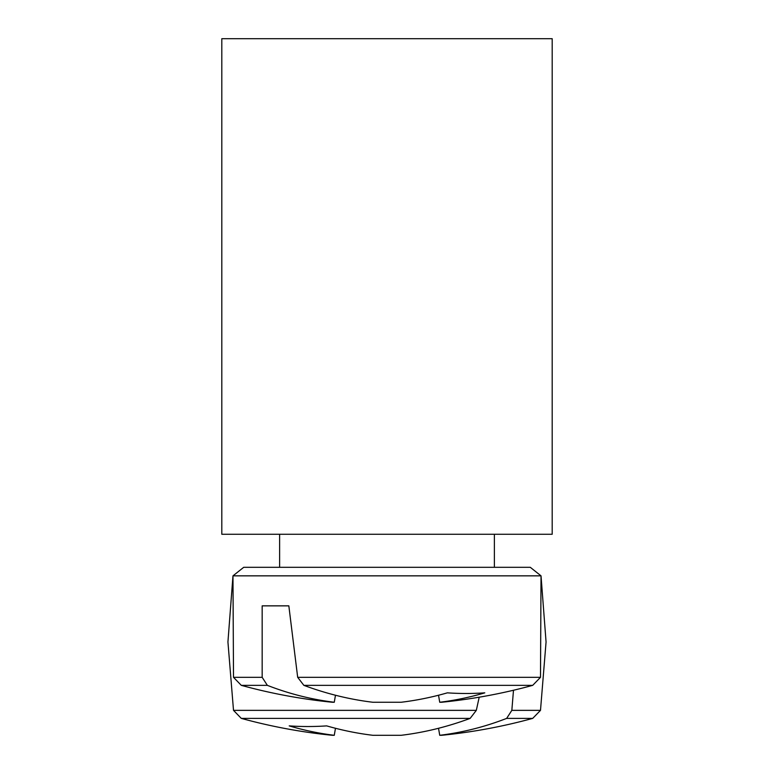 <?xml version="1.0" encoding="UTF-8"?>
<svg xmlns="http://www.w3.org/2000/svg" width="774" height="774" viewBox="0 0 774 774"><rect width="100%" height="100%" fill="white"/><g stroke="black" fill="none" stroke-linecap="round" stroke-linejoin="round"><path stroke-width="1.16" d="M221.809 534.273L221.809 38.7L552.191 38.7L552.191 534.273L221.809 534.273M488.326 567.313L243.704 567.313L232.974 575.846L541.026 575.846L530.296 567.313L488.326 567.313M462.929 567.313L494.373 567.313L494.373 534.273M262.163 677.318L233.506 677.318L241.294 685.348L267.349 685.348L262.163 677.318L262.163 605.858L288.837 605.858L297.68 677.318L303.853 685.348L532.706 685.348L540.494 677.318L297.68 677.318M241.294 685.348A550.643 550.643 0 0 0 332.414 702.26L334.271 702.26A550.256 387.61 -82.9 0 1 267.349 685.348M334.271 702.26L335.471 695.245L334.271 702.26M262.163 605.858L288.837 605.858M303.853 685.348A550.256 387.61 82.9 0 0 372.875 702.26L401.126 702.26A550.256 387.61 -82.9 0 0 447.353 692.846A546.85 385.21 82.9 0 0 484.785 692.846A550.256 387.61 82.9 0 1 439.729 702.26L441.586 702.26A550.643 550.643 0 0 0 532.706 685.348M438.529 695.245L439.729 702.26M439.729 735.3L438.529 728.276L439.729 735.3L438.529 728.276L439.729 735.3L438.529 728.276L439.729 735.3L438.529 728.276L439.729 735.3L438.529 728.276L439.729 735.3L438.529 728.276L439.729 735.3L438.529 728.276L439.729 735.3L438.529 728.276L439.729 735.3L438.529 728.276L439.729 735.3L441.586 735.3A550.643 550.643 0 0 0 532.706 718.388L506.651 718.388A550.256 387.61 82.9 0 1 439.729 735.3L438.529 728.276M476.32 710.358L233.506 710.358L241.294 718.388L470.147 718.388L476.32 710.358L479.203 697.2M513.491 690.244L511.837 710.358L506.651 718.388M233.506 710.358L241.294 718.388L233.506 710.358L227.933 641.985L233.506 710.358L241.294 718.388L233.506 710.358L227.933 641.985L233.506 710.358L241.294 718.388L233.506 710.358L227.933 641.985L233.506 710.358L241.294 718.388L233.506 710.358L227.933 641.985L233.506 710.358L241.294 718.388L233.506 710.358L227.933 641.985L233.506 710.358L241.294 718.388L233.506 710.358L227.933 641.985L233.506 710.358L241.294 718.388L233.506 710.358L227.933 641.985L233.506 710.358L241.294 718.388L233.506 710.358L227.933 641.985L233.506 710.358L227.933 641.985L233.506 710.358L241.294 718.388A550.643 550.643 0 0 0 332.414 735.3L334.271 735.3A550.256 387.61 -82.9 0 1 289.215 725.886A546.85 385.21 -82.9 0 0 326.647 725.886A550.256 387.61 82.9 0 0 372.875 735.3L401.126 735.3A550.256 387.61 -82.9 0 0 470.147 718.388M334.271 735.3L335.471 728.276M540.494 710.358L532.706 718.388L540.494 710.358L546.067 641.985L540.494 710.358L532.706 718.388L540.494 710.358L546.067 641.985L540.494 710.358L532.706 718.388L540.494 710.358L546.067 641.985L540.494 710.358L532.706 718.388L540.494 710.358L546.067 641.985L540.494 710.358L532.706 718.388L540.494 710.358L546.067 641.985L540.494 710.358L532.706 718.388L540.494 710.358L546.067 641.985L540.494 710.358L532.706 718.388L540.494 710.358L546.067 641.985L540.494 710.358L532.706 718.388L540.494 710.358L546.067 641.985L540.494 710.358L532.706 718.388L540.494 710.358L546.067 641.985L540.494 710.358L511.837 710.358M227.933 641.985L232.974 575.846L243.704 567.313M546.067 641.985L541.026 575.846L530.296 567.313M540.494 677.318L541.026 575.846M233.506 677.318L232.974 575.846M279.627 567.313L279.627 534.273"/></g></svg>
